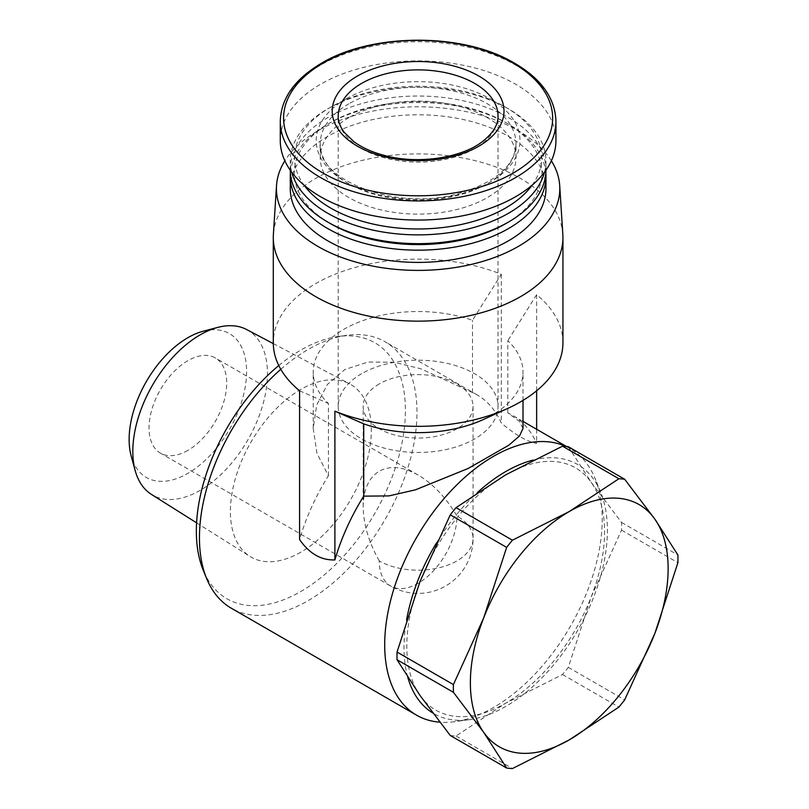 <?xml version="1.0" encoding="UTF-8"?>
<svg xmlns="http://www.w3.org/2000/svg" width="809" height="809" viewBox="0 0 809 809"><rect width="100%" height="100%" fill="white"/><g stroke="black" fill="none" stroke-linecap="round" stroke-linejoin="round"><path stroke-width="0.61" stroke-dasharray="4.04 3.03" d="M187.87 450.38A54.931 31.713 -60 0 1 160.404 453.101A54.931 31.713 -60 0 1 160.404 389.675A54.931 31.713 -60 0 1 215.336 357.952A54.931 31.713 -60 0 1 223.759 401.972A54.931 31.713 -60 0 1 187.87 450.38M379.269 560.88C368.783 542.333 363.423 524.283 363.18 506.737C363.423 489.485 368.783 477.623 379.269 471.182C390.1 465.327 403.044 466.611 418.111 475.025C433.179 484.004 446.133 497.677 456.954 516.031A54.931 31.713 -60 0 1 418.111 583.309A54.931 31.713 -60 0 1 390.646 586.029A54.931 31.713 -60 0 1 379.269 560.88A54.931 31.713 0 0 0 439.135 567.756A54.931 31.713 0 0 0 473.053 538.46A54.931 31.713 0 0 0 456.954 516.031M280.794 369.298A153.821 88.808 -60 0 1 347.021 335.28A153.821 88.808 -60 0 1 385.124 341.803A153.821 88.808 -60 0 1 408.697 465.054A153.821 88.808 -60 0 1 308.209 600.602A153.821 88.808 -60 0 1 231.303 608.216M565.825 446.416A153.821 88.808 -60 0 1 570.365 448.752A153.821 88.808 -60 0 1 595.06 478.483A153.821 88.808 -60 0 1 493.46 707.551A153.821 88.808 -60 0 1 454.648 721.689A153.821 88.808 -60 0 1 439.803 722.184M523.019 428.436L519.247 421.246L507.809 412.964A153.821 88.808 -60 0 1 512.673 415.442A153.821 88.808 -60 0 1 536.64 443.453C526.902 441.572 515.131 434.777 501.327 423.067A153.821 88.808 120 0 0 477.361 395.055A153.821 88.808 120 0 0 472.496 392.577L420.67 368.712L393.862 362.24L367.994 362.048L344.907 369.501L327.352 384.467L316.713 404.985L313.214 428.436L316.997 453.444L328.414 475.763A153.821 88.808 120 0 0 299.583 539.542M507.809 412.964L507.809 340.69A104.897 60.564 0 0 1 523.008 372.089A104.897 60.564 0 0 1 483.064 419.649M328.414 475.763L328.414 403.489A104.897 60.564 0 0 1 313.214 372.089A104.897 60.564 0 0 1 366.639 319.322A104.897 60.564 0 0 1 472.496 320.303L501.327 274.302A144.831 83.62 0 0 0 315.702 283.605A144.831 83.62 0 0 0 273.29 342.733M472.496 392.577L472.496 320.303M562.943 342.733A144.831 83.62 0 0 0 536.64 294.688L507.809 340.69M299.583 390.777L328.414 403.489M420.063 695.548A139.836 80.738 -60 0 1 420.063 581.368A139.836 80.738 -60 0 1 505.686 474.843A139.836 80.738 -60 0 1 591.318 482.498A139.836 80.738 -60 0 1 591.318 596.668A139.836 80.738 -60 0 1 505.686 703.193A139.836 80.738 -60 0 1 420.063 695.548M450.269 735.482A158.807 91.69 120 0 0 456.054 736.008L505.686 703.193L562.518 674.534A158.807 91.69 120 0 0 568.302 667.344L591.318 596.668L621.534 530.148A158.807 91.69 120 0 0 621.534 522.432L591.318 482.498L568.302 446.699M621.534 530.148L677.902 562.69M568.302 667.344L624.669 699.886M562.518 674.534L618.895 707.086M456.054 736.008L512.431 768.55M621.534 522.432L677.902 554.984M533.111 460.099A143.83 83.044 -60 0 1 600.693 492.266A143.83 83.044 -60 0 1 505.686 706.459A143.83 83.044 -60 0 1 469.402 719.676A143.83 83.044 -60 0 1 432.775 712.992M407.766 677.254A143.83 83.044 -60 0 1 406.654 619.492M436.496 542.91A143.83 83.044 -60 0 1 477.522 492.438M278.781 365.547A147.825 85.35 -60 0 1 338.172 336.483A147.825 85.35 -60 0 1 403.671 433.321A147.825 85.35 -60 0 1 300.877 591.47A147.825 85.35 -60 0 1 203.231 570.214M300.877 552.143A99.659 57.54 -60 0 1 249.961 556.42A99.659 57.54 -60 0 1 251.043 441.997A99.659 57.54 -60 0 1 349.589 383.85A99.659 57.54 -60 0 1 366.275 463.324A99.659 57.54 -60 0 1 300.877 552.143M246.684 329.566A95.209 54.972 -60 0 1 262.622 405.491A95.209 54.972 -60 0 1 200.136 490.355A95.209 54.972 -60 0 1 151.495 494.441M203.393 331.154A83.064 47.953 -60 0 1 246.078 380.958A83.064 47.953 -60 0 1 187.87 473.346A83.064 47.953 -60 0 1 131.22 456.155M562.842 234.428A144.831 83.62 0 0 0 471.05 159.697A144.831 83.62 0 0 0 315.702 178.405A144.831 83.62 0 0 0 273.381 234.428M536.64 294.688L536.64 390.777M536.64 429.276L536.64 443.453M501.327 274.302L501.327 423.067M551.374 160.809A141.686 81.8 0 0 0 317.927 130.755A141.686 81.8 0 0 0 284.849 160.809M545.964 188.598A127.852 73.811 0 0 0 467.036 120.399A127.852 73.811 0 0 0 327.716 136.408A127.852 73.811 0 0 0 290.269 188.598M545.832 173.096A127.852 73.811 0 0 0 508.517 124.171A127.852 73.811 0 0 0 327.716 124.171A127.852 73.811 0 0 0 327.706 124.171A127.852 73.811 0 0 0 290.391 173.096M505.696 223.658A123.848 71.505 0 0 0 505.696 122.543A123.848 71.505 0 0 0 330.537 122.543L330.537 122.543A123.848 71.505 0 0 0 330.537 223.658M330.537 122.543L327.716 124.171L330.537 122.543M545.964 170.224A127.852 73.811 0 0 0 545.964 169.839A127.852 73.811 0 0 0 467.036 101.641A127.852 73.811 0 0 0 327.716 117.649A127.852 73.811 0 0 0 290.269 169.839A127.852 73.811 0 0 0 290.269 170.224M544.487 172.256A127.852 73.811 0 0 0 545.964 161.062A127.852 73.811 0 0 0 508.517 108.871A127.852 73.811 0 0 0 327.716 108.871A127.852 73.811 0 0 0 327.706 108.871A127.852 73.811 0 0 0 290.269 161.062A127.852 73.811 0 0 0 291.746 172.256M532.079 185.241A123.605 71.364 0 0 0 505.524 107.142A123.605 71.364 0 0 0 330.709 107.142L330.709 107.142A123.605 71.364 0 0 0 304.144 185.241M330.709 107.142L327.716 108.871L330.709 107.142M348.901 117.649A97.879 56.509 0 0 0 320.233 157.603A97.879 56.509 0 0 0 418.111 214.122A97.879 56.509 0 0 0 516 157.603A97.879 56.509 0 0 0 455.568 105.392A97.879 56.509 0 0 0 348.901 117.649M555.945 140.483A137.833 79.575 0 0 0 470.858 66.955A137.833 79.575 0 0 0 320.647 84.207A137.833 79.575 0 0 0 280.278 140.483M379.269 383.911A54.931 31.713 0 0 0 363.18 406.34A54.931 31.713 0 0 0 418.111 438.053A54.931 31.713 0 0 0 473.053 406.34A54.931 31.713 0 0 0 439.135 377.045A54.931 31.713 0 0 0 379.269 383.911M361.613 373.718A79.909 46.133 0 0 0 338.213 406.34A79.909 46.133 0 0 0 418.111 452.474A79.909 46.133 0 0 0 498.02 406.34A79.909 46.133 0 0 0 448.692 363.716A79.909 46.133 0 0 0 361.613 373.718M348.901 103.785A97.879 56.509 0 0 0 320.233 143.739A97.879 56.509 0 0 0 418.111 200.258A97.879 56.509 0 0 0 516 143.739A97.879 56.509 0 0 0 455.568 91.528A97.879 56.509 0 0 0 348.901 103.785M346.07 98.89A101.883 58.814 0 0 0 391.748 197.295A101.883 58.814 0 0 0 516.516 125.253A101.883 58.814 0 0 0 346.07 98.89M555.945 121.34A137.833 79.575 0 0 0 470.858 47.812A137.833 79.575 0 0 0 320.647 65.064A137.833 79.575 0 0 0 280.278 121.34M338.213 406.34L338.213 116.011A79.909 46.133 0 0 0 418.111 162.144A79.909 46.133 0 0 0 498.02 116.011L498.02 406.34M418.111 475.025L215.336 357.952M473.053 406.34L473.053 538.46A54.931 54.931 0 0 1 390.646 586.029L160.404 453.101M570.365 448.752L566.442 446.477M523.008 421.408L512.673 415.442M477.361 395.055L385.124 341.803M523.008 400.384L523.008 372.089M313.214 428.436L313.214 372.089M600.693 492.266L595.06 478.483M469.402 719.676L454.648 721.689M338.172 336.483L347.021 335.28M196.587 522.826L249.961 556.42M273.29 343.603L349.589 383.85M505.696 122.543L508.517 124.171M545.964 169.839L545.964 161.062M290.269 169.839L290.269 161.062M505.524 107.142L508.517 108.871M516 157.603L516 143.739C515.09 165.865 495.593 182.581 457.51 193.867C394.802 211.776 315.611 178.809 320.233 143.739L320.233 157.603M363.18 506.737L363.18 406.34"/><path stroke-width="1.21" d="M439.803 722.184A153.821 88.808 -60 0 1 416.554 715.166L231.303 608.216A153.821 88.808 -60 0 1 206.608 578.486A153.821 88.808 -60 0 1 280.794 369.298M416.554 715.166A153.821 88.808 -60 0 1 414.37 541.403A153.821 88.808 -60 0 1 565.825 446.416M284.849 160.809A141.686 81.8 0 0 0 276.526 185.564L273.381 234.428A144.831 83.62 0 0 0 273.29 237.522L273.29 342.733A144.831 83.62 0 0 0 299.583 390.777L299.583 539.542C309.331 553.599 321.102 560.394 334.896 559.929A153.821 88.808 -60 0 1 363.726 496.15L389.008 495.897L415.513 489.809L468.209 468.441L508.821 445.213L519.509 435.98L523.019 428.436L523.008 400.384M363.726 496.15L363.726 423.876A104.897 60.564 0 0 0 483.064 419.649L507.779 408.393A144.831 83.62 0 0 0 562.943 342.733L562.943 237.522A144.831 83.62 0 0 0 562.842 234.428L559.707 185.564A141.686 81.8 0 0 0 551.374 160.809M363.726 423.876L334.896 411.164A144.831 83.62 0 0 0 507.779 408.393M624.669 479.252L568.302 446.699A158.807 91.69 120 0 0 562.518 446.184L505.686 474.843L456.054 507.658A158.807 91.69 120 0 0 450.269 514.848L420.063 581.368L397.037 652.044A158.807 91.69 120 0 0 397.037 659.75L420.063 695.548L450.269 735.482L506.646 768.034L483.62 732.246L453.414 692.302A158.807 91.69 -60 0 1 453.414 684.596L483.62 618.066L506.646 547.39A158.807 91.69 -60 0 1 512.431 540.2L569.253 511.541L618.895 478.736A158.807 91.69 -60 0 1 624.669 479.252L654.885 519.196L677.902 554.984A158.807 91.69 -60 0 1 677.902 562.69L654.885 633.366L624.669 699.886A158.807 91.69 -60 0 1 618.895 707.086L569.253 739.891L512.431 768.55A158.807 91.69 -60 0 1 506.646 768.034M397.037 659.75L453.414 692.302M397.037 652.044L453.414 684.596M450.269 514.848L506.646 547.39M456.054 507.658L512.431 540.2M562.518 446.184L618.895 478.736M569.253 739.891A139.836 80.738 -60 0 1 483.62 732.246A139.836 80.738 -60 0 1 483.62 618.066A139.836 80.738 -60 0 1 569.253 511.541A139.836 80.738 -60 0 1 654.885 519.196A139.836 80.738 -60 0 1 654.885 633.366A139.836 80.738 -60 0 1 569.253 739.891M432.775 712.992A143.83 83.044 -60 0 1 407.766 677.254M406.654 619.492A143.83 83.044 -60 0 1 436.496 542.91M477.522 492.438A143.83 83.044 -60 0 1 533.111 460.099M206.608 578.486L203.231 570.214A147.825 85.35 -60 0 1 278.781 365.547M196.587 522.826L151.495 494.441A95.209 54.972 -60 0 1 135.204 470.646A95.209 54.972 -60 0 1 152.537 385.124A95.209 54.972 -60 0 1 217.924 327.362A95.209 54.972 -60 0 1 246.684 329.566L273.29 343.603M135.204 470.646L131.22 456.155A83.064 47.953 -60 0 1 146.338 381.555A83.064 47.953 -60 0 1 203.393 331.154L217.924 327.362M273.29 237.522A144.831 83.62 0 0 0 418.111 321.143A144.831 83.62 0 0 0 562.943 237.522M334.896 411.164L334.896 559.929M536.64 390.777L536.64 429.276M276.526 185.564A141.686 81.8 0 0 0 418.111 270.398A141.686 81.8 0 0 0 559.707 185.564M290.391 173.096A127.852 73.811 0 0 0 290.269 176.362L290.269 188.598A127.852 73.811 0 0 0 418.111 262.409A127.852 73.811 0 0 0 545.964 188.598L545.964 176.362A127.852 73.811 0 0 0 545.832 173.096M290.269 176.362A127.852 73.811 0 0 0 418.111 250.173A127.852 73.811 0 0 0 545.964 176.362M290.269 170.224A127.852 73.811 0 0 0 327.706 222.03L330.537 223.658A123.848 71.505 0 0 0 505.696 223.658L508.517 222.03A127.852 73.811 0 0 0 545.964 170.224M327.706 222.03A127.852 73.811 0 0 0 508.517 222.03M291.746 172.256A127.852 73.811 0 0 0 418.111 234.873A127.852 73.811 0 0 0 544.487 172.256M304.144 185.241A123.605 71.364 0 0 0 418.111 228.967A123.605 71.364 0 0 0 532.079 185.241M280.278 121.34L280.278 140.483A137.833 79.575 0 0 0 418.111 220.058A137.833 79.575 0 0 0 555.945 140.483L555.945 121.34C555.146 97.05 539.876 76.835 510.135 60.695C458.784 32.4 370.532 33.584 321.476 63.233C294.658 79.13 280.925 98.496 280.278 121.34A137.833 79.575 0 0 0 418.111 200.915A137.833 79.575 0 0 0 555.945 121.34M357.376 76.056A85.896 49.592 0 0 0 395.884 159.019A85.896 49.592 0 0 0 501.084 98.283A85.896 49.592 0 0 0 357.376 76.056M322.983 63.203A134.537 77.674 0 0 0 383.294 193.149A134.537 77.674 0 0 0 548.067 98.02A134.537 77.674 0 0 0 322.983 63.203M361.613 83.398A79.909 46.133 0 0 0 338.213 116.011C338.132 121.38 340.154 126.821 344.26 132.352L353.735 141.545C361.896 147.622 372.322 152.314 385.013 155.601C418.101 164.53 461.292 157.988 482.235 141.737C492.984 133.313 498.243 124.738 498.02 116.011A79.909 46.133 0 0 0 448.692 73.397A79.909 46.133 0 0 0 361.613 83.398M566.442 446.477L523.008 421.408"/></g></svg>
